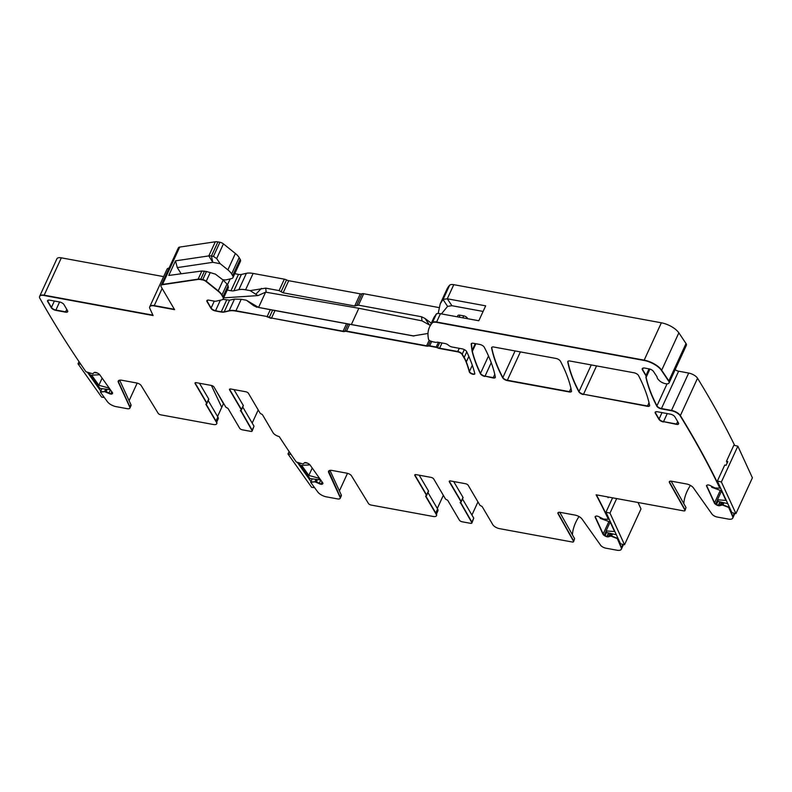<?xml version="1.0" encoding="UTF-8"?>
<svg xmlns="http://www.w3.org/2000/svg" width="792" height="792" viewBox="0 0 792 792"><rect width="100%" height="100%" fill="white"/><g stroke="black" fill="none" stroke-linecap="round" stroke-linejoin="round"><path stroke-width="1.19" d="M413.998 335.996L351.361 324.522L358.835 308.276L421.968 320.859L430.284 325.413M351.361 324.522L258.578 307.435L265.607 292.169L258.053 295.584L223.641 297.871M261.419 288.417L255.786 294.258L250.193 290.634L265.746 288.139L266.152 292.248L358.835 308.276M266.152 292.248L265.607 292.169M258.578 307.435L246.361 300.217L253.529 305.573L251.579 303.574M457.281 316.8L457.806 315.662A3.742 1.574 -155.3 0 1 460.013 315.186L463.676 315.86A3 1.257 -155.3 0 1 467.24 317.968L467.676 318.701M669.121 382.774A5.989 2.524 -155.3 0 0 669.2 382.625L686.377 345.282A5.989 2.524 -155.3 0 0 686.021 343.54L678.853 332.848A14.979 6.306 -155.3 0 0 661.36 322.799L453.786 284.675A7.494 3.158 -155.3 0 0 449.599 285.268L443.114 299.386L440.253 303.742L438.174 313.385M483.1 311.434L451.925 305.712L447.589 306.375L441.441 313.889M443.114 299.386L447.292 298.792L485.674 305.841L478.813 320.75L438.936 313.454L436.521 313.721L432.422 322.611A89.892 37.858 -155.3 0 0 429.64 326.809A89.892 37.858 -155.3 0 0 429.561 326.967M438.936 307.563L363.706 293.743L358.459 305.168L421.562 316.76L424.987 318.463L429.195 324.581M431.303 323.185L424.987 318.463M255.786 294.258A14.127 5.95 -155.3 0 0 258.053 295.584M358.459 305.168L354.707 305.979L283.14 292.832L279.081 290.595L265.746 288.139M363.706 293.743A3.742 1.574 -155.3 0 0 361.993 293.792A3.742 1.574 -155.3 0 1 360.281 293.842L288.724 280.705A3.742 1.574 -155.3 0 1 286.526 279.932A3.742 1.574 -155.3 0 0 284.338 279.17L253.113 273.438L245.589 289.793L250.193 290.634M245.589 289.793A17.226 7.257 -155.3 0 0 238.847 289.674L233.887 290.793A7.494 3.158 -155.3 0 1 230.957 290.743L227.235 290.06M232.957 277.626A7.494 3.158 -155.3 0 0 232.65 275.695L231.64 273.963L239.164 257.608L240.174 259.33A7.494 3.158 -155.3 0 1 240.481 261.271L232.957 277.626A7.494 3.158 -155.3 0 1 231.472 278.626L226.116 279.833A5.989 2.524 -155.3 0 1 223.77 279.794L222.473 279.556M231.64 273.963A14.979 6.306 -155.3 0 0 227.868 269.864L220.206 263.696L216.661 258.588L213.424 256.38L211.434 256.014A7.494 3.158 24.7 0 0 208.821 255.905L175.497 260.845L177.289 267.597L212.791 262.33L220.206 263.696M177.289 267.597L181.15 273.785M258.222 409.949L252.183 423.077M579.031 516.552A42.699 33.135 -30.5 0 0 572.378 534.729M608.434 497.059L608.117 497.732A1435.559 604.633 -155.3 0 0 607.712 496.93M690.426 485.417A42.699 33.135 -30.5 0 0 683.783 503.593M175.497 260.845L168.785 275.448L201.881 271.003L198 279.447L162.38 284.724A5.623 2.366 -155.3 0 0 161.033 285.516A5.623 2.366 -155.3 0 0 161.261 286.971L174.596 309.662L154.123 305.9A7.494 3.158 -155.3 0 0 149.708 306.841A7.494 3.158 -155.3 0 0 149.827 308.425L153.084 315.523L44.015 295.485A7.494 3.158 -155.3 0 0 39.6 296.426A7.494 3.158 -155.3 0 0 39.857 298.287A1435.559 604.633 -155.3 0 0 84.813 370.131L85.972 371.765L91.704 373.497L93.06 373.636L94.09 372.606A2.623 1.109 -155.3 0 1 95.337 372.388L95.555 372.418A2.623 1.109 -155.3 0 1 97.406 373.052L98.287 373.527A2.623 1.109 -155.3 0 1 99.663 374.646L112.385 392.575A2.623 1.109 -155.3 0 1 112.573 393.386A2.623 1.109 -155.3 0 1 112.474 393.525L112.157 393.842A2.623 1.109 -155.3 0 1 110.91 394.06L110.682 394.03A2.623 1.109 -155.3 0 1 108.831 393.396L104.564 391.624L100.356 392.03L101.515 393.664A1435.559 604.633 -155.3 0 0 107.534 401.841A7.494 3.158 -155.3 0 0 116.117 406.642L127.225 408.682A4.495 1.891 -155.3 0 0 129.878 408.118A4.495 1.891 -155.3 0 0 129.809 407.167L118.355 382.279A5.989 2.524 -155.3 0 1 118.265 381.011A5.989 2.524 -155.3 0 1 121.79 380.249L136.759 383.001A3.742 1.574 -155.3 0 1 141.184 385.595L158.153 413.285A2.247 0.95 -155.3 0 0 160.806 414.85L213.385 424.502A5.623 2.366 -155.3 0 0 216.691 423.799A5.623 2.366 -155.3 0 0 216.473 422.344L205.979 404.514A1.495 0.634 -155.3 0 1 205.92 404.128A1.495 0.634 -155.3 0 1 206.356 403.9A1.495 0.634 -155.3 0 0 206.781 403.682A1.495 0.634 -155.3 0 0 206.722 403.296L195.109 383.546A2.247 0.95 -155.3 0 1 195.02 382.962A2.247 0.95 -155.3 0 1 196.347 382.685L211.306 385.427A2.247 0.95 24.7 0 1 213.979 387.011L225.661 406.88A1.495 0.634 24.7 0 0 226.918 407.791A1.495 0.634 -155.3 0 1 228.175 408.692L239.669 428.244A2.247 0.95 -155.3 0 0 242.332 429.818L250.797 431.373A2.247 0.95 24.7 0 0 252.113 431.095L252.262 430.789A2.247 0.95 24.7 0 1 252.153 430.927M440.431 313.701L436.61 322.017A7.494 3.158 -155.3 0 0 432.422 322.611A89.892 37.858 -155.3 0 0 429.64 326.809L433.947 317.443L436.521 313.721M427.997 333.462L413.068 335.937M259.113 307.553L272.636 310.137L269.349 317.285A3.742 1.574 -155.3 0 0 271.547 318.047L342.966 331.502A3.742 1.574 -155.3 0 0 344.678 331.452A3.742 1.574 -155.3 0 1 346.391 331.402L426.492 346.114A3.742 1.574 -155.3 0 0 428.026 346.124A3.742 1.574 -155.3 0 1 429.561 346.134L436.065 347.322A2.247 0.95 -155.3 0 1 437.342 347.767A3.742 1.574 -155.3 0 0 439.461 348.49L457.637 351.836A3.742 1.574 -155.3 0 1 462.092 354.469L464.033 357.786A59.935 25.245 -155.3 0 1 466.181 362.182A256.578 108.068 -155.3 0 1 469.29 371.834A3 1.257 -155.3 0 0 471.963 373.982A3 1.257 -155.3 0 0 474.755 373.893A3 1.257 -155.3 0 0 474.774 373.458A299.653 126.205 -155.3 0 0 466.656 351.628A3.742 1.574 -155.3 0 0 462.122 348.846L452.222 347.025A3.742 1.574 -155.3 0 1 448.519 345.253A3.742 1.574 -155.3 0 0 444.827 343.481L438.332 342.293A3.742 1.574 -155.3 0 0 437.075 342.233L436.144 342.352A1.871 0.792 -155.3 0 1 435.521 342.322L433.65 341.976A3.742 1.574 -155.3 0 1 432.769 341.758L430.818 341.124A2.247 0.95 -155.3 0 1 428.561 339.412A89.892 37.858 -155.3 0 1 429.492 327.126A89.892 37.858 -155.3 0 1 432.283 322.918A7.494 3.158 -155.3 0 1 436.461 322.334L644.035 360.449A14.979 6.306 -155.3 0 1 661.528 370.507L668.696 381.2A5.989 2.524 -155.3 0 1 669.062 382.942A5.989 2.524 -155.3 0 1 664.617 383.477A5.989 2.524 -155.3 0 1 658.904 380.15A7.574 3.188 -155.3 0 0 658.528 379.744A7.494 3.158 -155.3 0 1 657.122 377.249A3.742 1.574 -155.3 0 0 656.845 376.517L653.44 371.389A3.742 1.574 -155.3 0 0 649.064 368.864L644.896 368.092A4.495 1.891 -155.3 0 0 642.253 368.656A4.495 1.891 -155.3 0 0 642.431 369.824L645.886 375.695A3.742 1.574 24.7 0 1 646.034 376.645A7.574 3.188 -155.3 0 0 645.975 377.665A299.653 126.205 -155.3 0 0 656.796 406.128A3.742 1.574 -155.3 0 0 661.3 408.86L671.368 410.702A7.494 3.158 -155.3 0 1 680.229 415.899A1435.559 604.633 -155.3 0 1 719.077 486.615L719.225 486.308A1435.559 604.633 -155.3 0 0 680.368 415.592A7.494 3.158 -155.3 0 0 671.517 410.395L661.3 408.86M413.444 335.976L272.636 310.137M256.945 307.276L253.529 305.573M201.881 271.003L206.474 271.498L215.404 274.131L223.166 280.091L227.007 284.041L228.056 285.694L222.859 296.99L221.849 295.258A14.979 6.306 -155.3 0 0 218.077 291.159L206.108 281.536A3.742 1.574 -155.3 0 0 202.603 279.923L200.604 279.556A7.494 3.158 -155.3 0 0 198 279.447M223.225 298.762A7.494 3.158 -155.3 0 0 223.304 298.614L228.383 287.555L228.056 285.694M246.361 300.217L241.223 299.277L234.501 299.109L229.591 300.138L222.849 299.356M233.947 389.585L243.263 405.435L241.273 409.751L229.591 389.882A2.247 0.95 -155.3 0 1 229.502 389.298A2.247 0.95 -155.3 0 1 230.828 389.011L245.787 391.763A2.247 0.95 24.7 0 1 248.46 393.347L260.073 413.097A1.495 0.634 24.7 0 0 261.33 413.998A1.495 0.634 24.7 0 1 262.588 414.909L273.072 432.739A5.623 2.366 24.7 0 0 279.239 436.59A1435.559 604.633 -155.3 0 0 295.119 460.35L296.277 461.983L302.009 463.716L303.366 463.845L304.395 462.825A2.623 1.109 -155.3 0 1 305.643 462.607L305.861 462.637A2.623 1.109 -155.3 0 1 307.712 463.27L308.593 463.746A2.623 1.109 -155.3 0 1 309.969 464.855L322.69 482.793A2.623 1.109 -155.3 0 1 322.879 483.595A2.623 1.109 -155.3 0 1 322.78 483.734L322.463 484.051A2.623 1.109 -155.3 0 1 321.215 484.278L320.988 484.249A2.623 1.109 -155.3 0 1 319.136 483.615L314.87 481.833L310.662 482.249L311.82 483.882A1435.559 604.633 -155.3 0 0 317.839 492.05A7.494 3.158 -155.3 0 0 326.423 496.861L337.531 498.901A4.495 1.891 -155.3 0 0 340.184 498.326A4.495 1.891 -155.3 0 0 340.115 497.376L328.66 472.487A5.989 2.524 -155.3 0 1 328.571 471.22A5.989 2.524 -155.3 0 1 332.095 470.468L347.064 473.22A3.742 1.574 -155.3 0 1 351.49 475.814L368.458 503.504A2.247 0.95 -155.3 0 0 371.111 505.058L433.125 516.453A5.623 2.366 -155.3 0 0 436.432 515.75A5.623 2.366 -155.3 0 0 436.204 514.295L425.72 496.455A1.495 0.634 -155.3 0 1 425.66 496.069A1.495 0.634 -155.3 0 1 426.096 495.851A1.495 0.634 -155.3 0 0 426.522 495.634A1.495 0.634 -155.3 0 0 426.462 495.248L414.85 475.497A2.247 0.95 -155.3 0 1 414.76 474.913A2.247 0.95 -155.3 0 1 416.077 474.626L431.046 477.378A2.247 0.95 24.7 0 1 433.719 478.962L445.401 498.831A1.495 0.634 24.7 0 0 446.658 499.732A1.495 0.634 -155.3 0 1 447.916 500.643L459.409 520.186A2.247 0.95 -155.3 0 0 462.073 521.77L470.537 523.324A2.247 0.95 24.7 0 0 471.854 523.037L472.002 522.73A2.247 0.95 24.7 0 1 471.893 522.868M241.352 409.959A1.495 0.634 -155.3 0 0 241.471 409.83L243.322 405.821A1.495 0.634 -155.3 0 0 243.263 405.435M242.758 407.038L254.014 426.195L252.262 430.789A2.247 0.95 24.7 0 0 252.173 430.204A2.247 0.95 24.7 0 1 252.262 430.789M461.092 501.91A1.495 0.634 -155.3 0 0 461.211 501.772A1.495 0.634 -155.3 0 0 461.152 501.385L449.47 481.516A2.247 0.95 -155.3 0 1 449.341 481.11A2.247 0.95 -155.3 0 0 449.47 481.516L449.331 481.823A2.247 0.95 -155.3 0 1 449.242 481.249A2.247 0.95 -155.3 0 1 450.559 480.962L465.528 483.714A2.247 0.95 24.7 0 1 468.191 485.288L479.803 505.048A1.495 0.634 24.7 0 0 481.061 505.949A1.495 0.634 24.7 0 1 482.318 506.85L492.812 524.69A5.623 2.366 24.7 0 0 499.485 528.64L572.23 542.005A2.247 0.95 24.7 0 0 573.557 541.718A2.247 0.95 24.7 0 0 573.477 541.154L574.616 538.689L559.756 512.295M574.616 538.689L573.695 541.411A2.247 0.95 24.7 0 1 573.596 541.55M608.098 516.82L607.672 517.75A1435.559 604.633 -155.3 0 0 596.099 494.792L683.635 510.87A2.247 0.95 24.7 0 0 684.961 510.583A2.247 0.95 24.7 0 0 684.882 510.028L686.011 507.563L671.161 481.16M686.011 507.563L685.1 510.276A2.247 0.95 24.7 0 1 684.991 510.414M119.661 380.17L130.937 404.692A4.495 1.891 24.7 0 1 131.007 405.643L130.017 407.811A4.495 1.891 -155.3 0 0 129.947 406.86L129.809 407.167M129.096 400.683L137.184 383.1M222.156 400.92L223.601 403.375M217.562 416.503L223.433 403.682A7.494 3.158 -155.3 0 0 223.453 403.682L215.691 389.931M221.75 407.385L211.405 385.447M216.681 422.156L218.156 418.938A7.494 3.158 -155.3 0 0 217.859 417.008L216.008 421.017L206.128 404.207L216.473 422.344M199.465 383.259L208.712 398.98L206.722 403.296M206.801 403.504A1.495 0.634 -155.3 0 0 206.92 403.375L208.771 399.366A1.495 0.634 -155.3 0 0 208.712 398.98M208.207 400.594L217.859 417.008M477.952 501.9L471.923 515.018M453.687 481.536L463.003 497.376L461.013 501.702L449.331 481.823M449.737 480.932L449.47 481.516L461.152 501.385A1.495 0.634 -155.3 0 1 461.211 501.772L463.063 497.762A1.495 0.634 -155.3 0 0 463.003 497.376M462.498 498.99L473.755 518.136L472.002 522.73A2.247 0.95 24.7 0 0 471.903 522.156A2.247 0.95 24.7 0 1 472.002 522.73M449.599 285.268A89.892 37.858 -155.3 0 0 446.817 289.466L440.253 303.742M253.113 273.438A17.226 7.257 -155.3 0 0 246.371 273.319L241.411 274.438A7.494 3.158 -155.3 0 1 238.481 274.378L234.759 273.695M239.164 257.608A14.979 6.306 -155.3 0 0 235.392 253.499L223.423 243.877A3.742 1.574 -155.3 0 0 219.919 242.273L213.424 256.38M217.919 241.906A7.494 3.158 -155.3 0 0 215.315 241.788L208.821 255.905L212.791 262.33L211.434 256.014L217.919 241.906L219.919 242.273M111.9 391.901L111.048 393.753A2.623 1.109 -155.3 0 0 112.296 393.535L112.474 393.525M112.573 392.931L112.296 393.535A2.623 1.109 -155.3 0 1 111.048 393.753L110.682 394.03M107.148 389.337L106.138 391.545L108.969 393.089A2.623 1.109 -155.3 0 0 110.831 393.723L110.91 394.06M106.861 389.298L106.138 391.545L100.356 392.03M101.911 388.634L100.495 391.723L104.564 391.624M322.205 482.11L321.354 483.962A2.623 1.109 -155.3 0 0 322.601 483.744L322.78 483.734M322.879 483.15L322.601 483.744A2.623 1.109 -155.3 0 1 321.354 483.962L320.988 484.249M317.463 479.546L316.444 481.764L319.275 483.298A2.623 1.109 -155.3 0 0 321.136 483.932L321.215 484.278M317.166 479.507L316.444 481.764L310.662 482.249M312.216 478.853L310.801 481.942L314.87 481.833M621.393 549.103A7.494 3.158 -155.3 0 0 621.472 548.955A7.494 3.158 -155.3 0 0 621.393 547.47A1435.559 604.633 -155.3 0 0 618.097 539.798L617.384 538.243L611.513 535.966L608.513 536.758A2.623 1.109 -155.3 0 1 607.038 536.778L606.811 536.728A2.623 1.109 -155.3 0 1 604.969 535.937L604.157 535.412A2.623 1.109 -155.3 0 1 603.019 534.283L595.188 517.235A2.623 1.109 -155.3 0 1 595.148 516.681A2.623 1.109 -155.3 0 1 595.416 516.424L595.881 516.196A2.623 1.109 -155.3 0 1 597.356 516.166L597.584 516.226A2.623 1.109 -155.3 0 1 599.425 517.008L603.553 519.097L608.385 519.304L607.672 517.75M618.384 539.184L617.958 540.104L617.245 538.55L611.365 536.273M617.671 537.629L617.245 538.55M611.325 533.6L610.365 535.699L611.513 535.966L610.157 535.709L608.513 536.758M606.682 532.194L605.108 535.63A2.623 1.109 -155.3 0 0 606.949 536.422L607.187 536.471A2.623 1.109 -155.3 0 0 608.652 536.451L610.008 536.016M608.543 532.957L606.949 536.422A2.623 1.109 -155.3 0 1 605.108 535.63L604.157 535.412M595.604 516.334L595.327 516.928A2.623 1.109 -155.3 0 1 595.247 516.542A2.623 1.109 -155.3 0 0 595.327 516.928L603.167 533.966A2.623 1.109 -155.3 0 0 604.296 535.105L604.969 535.937M608.82 518.374L608.533 518.998L607.82 517.443A1435.559 604.633 -155.3 0 0 596.435 494.852A1435.559 604.633 -155.3 0 1 607.82 517.443L608.385 519.304M732.788 517.978A7.494 3.158 -155.3 0 0 732.877 517.829A7.494 3.158 -155.3 0 0 732.798 516.334A1435.559 604.633 -155.3 0 0 729.501 508.662L728.788 507.118L723.017 504.87L719.918 505.623A2.623 1.109 -155.3 0 1 718.443 505.652L718.215 505.593A2.623 1.109 -155.3 0 1 716.364 504.811L715.562 504.286A2.623 1.109 -155.3 0 1 714.424 503.148L706.593 486.11A2.623 1.109 -155.3 0 1 706.543 485.555A2.623 1.109 -155.3 0 1 706.82 485.288L707.286 485.06A2.623 1.109 -155.3 0 1 708.761 485.041L708.988 485.09A2.623 1.109 -155.3 0 1 710.83 485.882L714.958 487.961L719.789 488.169L719.077 486.615M729.788 508.048L729.363 508.979L728.65 507.424L722.769 505.147M729.076 506.494L728.65 507.424M722.73 502.475L721.769 504.573L722.908 504.841L721.552 504.573L719.918 505.623M718.087 501.069L716.513 504.494A2.623 1.109 -155.3 0 0 718.354 505.286L718.591 505.345A2.623 1.109 -155.3 0 0 720.057 505.316L721.413 504.89M719.948 501.831L718.354 505.286A2.623 1.109 -155.3 0 1 716.513 504.494L715.562 504.286M707.009 485.199L706.731 485.803A2.623 1.109 -155.3 0 1 706.642 485.417A2.623 1.109 -155.3 0 0 706.731 485.803L714.562 502.841A2.623 1.109 -155.3 0 0 715.701 503.979L716.364 504.811M720.215 487.248L719.938 487.862L719.225 486.308A1435.559 604.633 -155.3 0 0 680.368 415.592A7.494 3.158 -155.3 0 0 671.517 410.395L661.449 408.543A3.742 1.574 -155.3 0 1 656.944 405.821A3.742 1.574 -155.3 0 0 661.449 408.543L678.625 371.2L688.693 373.052L671.368 410.702M719.502 485.694L719.789 488.169M734.689 445.45A1435.559 604.633 -155.3 0 0 697.544 378.239A7.494 3.158 -155.3 0 0 688.693 373.052M675.18 369.646A3.742 1.574 -155.3 0 0 678.625 371.2M645.886 375.695L642.569 369.517A4.495 1.891 -155.3 0 1 642.342 368.518A4.495 1.891 -155.3 0 0 642.569 369.517L646.024 375.388A3.742 1.574 24.7 0 1 646.183 376.339A7.574 3.188 -155.3 0 0 646.114 377.358A299.653 126.205 -155.3 0 0 656.944 405.821L656.796 406.128M678.853 332.848L661.676 370.201L668.844 380.893A5.989 2.524 -155.3 0 1 669.2 382.625A5.989 2.524 -155.3 0 0 668.844 380.893L668.696 381.2M432.283 322.918L432.422 322.611A7.494 3.158 -155.3 0 1 436.61 322.017L644.173 360.142A14.979 6.306 -155.3 0 1 661.676 370.201A14.979 6.306 -155.3 0 0 644.173 360.142L644.035 360.449M472.309 365.26L469.428 371.527A3 1.257 -155.3 0 0 471.913 373.596A3 1.257 -155.3 0 0 474.804 373.725A3 1.257 -155.3 0 1 471.913 373.596A3 1.257 -155.3 0 1 469.428 371.527A256.578 108.068 -155.3 0 0 466.32 361.865A59.935 25.245 -155.3 0 0 464.181 357.469L464.033 357.786M464.32 349.609L462.231 354.163L464.181 357.469L462.231 354.163A3.742 1.574 -155.3 0 0 457.776 351.519L457.637 351.836M439.738 342.55L437.481 347.46A3.742 1.574 -155.3 0 0 439.61 348.183L457.776 351.519L439.461 348.49M215.315 241.788L179.705 247.074L162.528 284.417L198.139 279.14A7.494 3.158 -155.3 0 1 200.742 279.249L202.603 279.923M179.705 247.074A5.623 2.366 -155.3 0 0 178.349 247.866L161.172 285.209A5.623 2.366 -155.3 0 0 161.113 285.368M161.172 285.209A5.623 2.366 -155.3 0 1 162.528 284.417A5.623 2.366 -155.3 0 0 161.172 285.209L161.033 285.516M162.142 288.466L154.262 305.593L174.379 309.286L154.262 305.593A7.494 3.158 -155.3 0 0 149.846 306.534A7.494 3.158 -155.3 0 0 149.787 306.692M169.042 268.102A7.494 3.158 -155.3 0 0 167.023 269.191L149.708 306.841M163.607 276.616L61.331 257.836A7.494 3.158 -155.3 0 0 56.915 258.776L39.739 296.119A7.494 3.158 -155.3 0 0 39.679 296.277M61.331 257.836L44.154 295.178L152.915 315.157L44.154 295.178A7.494 3.158 -155.3 0 0 39.739 296.119L39.6 296.426M491.981 347.163L491.743 347.688A3.742 1.574 -155.3 0 1 491.733 347.361A3.742 1.574 -155.3 0 0 491.743 347.688A277.17 116.741 -155.3 0 0 502.861 377.537A3.742 1.574 -155.3 0 0 507.355 380.249L507.207 380.556A3.742 1.574 -155.3 0 1 502.712 377.843A277.17 116.741 -155.3 0 1 491.604 347.995A3.742 1.574 -155.3 0 1 491.644 347.51A3.742 1.574 -155.3 0 1 493.852 347.035L555.895 358.43A3.742 1.574 -155.3 0 1 560.389 361.142A277.17 116.741 -155.3 0 1 571.507 390.991A3.742 1.574 -155.3 0 1 571.458 391.476A3.742 1.574 -155.3 0 1 569.25 391.951L507.207 380.556M570.933 388.308L569.399 391.644A3.742 1.574 -155.3 0 0 571.507 391.317A3.742 1.574 -155.3 0 1 569.399 391.644L507.355 380.249A3.742 1.574 -155.3 0 1 502.861 377.537L502.712 377.843M568.151 361.152L567.913 361.677A3.742 1.574 -155.3 0 1 567.904 361.35A3.742 1.574 -155.3 0 0 567.913 361.677A277.17 116.741 -155.3 0 0 579.031 391.525A3.742 1.574 -155.3 0 0 583.526 394.238L647.381 406.296A3.742 1.574 -155.3 0 0 649.579 405.831A3.742 1.574 -155.3 0 0 649.628 405.326A299.653 126.205 -155.3 0 0 638.5 375.507A3.742 1.574 -155.3 0 0 633.996 372.775L570.022 361.033A3.742 1.574 -155.3 0 0 567.814 361.498A3.742 1.574 -155.3 0 0 567.775 361.984A277.17 116.741 -155.3 0 0 578.883 391.832A3.742 1.574 -155.3 0 0 583.377 394.545M649.024 402.712L647.519 405.989A3.742 1.574 -155.3 0 0 649.628 405.662A3.742 1.574 -155.3 0 1 647.519 405.989L583.526 394.238L647.381 406.296M494.762 374.319L493.228 377.655A3.742 1.574 -155.3 0 0 495.337 377.329A3.742 1.574 -155.3 0 1 493.228 377.655L485.041 376.15L493.079 377.962A3.742 1.574 -155.3 0 0 495.287 377.487A3.742 1.574 -155.3 0 0 495.337 377.002A277.17 116.741 -155.3 0 0 484.219 347.153A3.742 1.574 -155.3 0 0 479.724 344.441L473.448 343.292A3.742 1.574 -155.3 0 0 471.25 343.768A3.742 1.574 -155.3 0 0 471.19 344.183L472.012 350.658A29.967 12.623 -155.3 0 0 472.21 351.697A299.653 126.205 -155.3 0 0 480.368 373.675A3.742 1.574 -155.3 0 0 484.902 376.457M475.24 343.619L472.151 350.341A29.967 12.623 -155.3 0 0 472.349 351.391A299.653 126.205 -155.3 0 0 480.506 373.369A3.742 1.574 -155.3 0 0 485.041 376.15L493.079 377.962M475.873 343.738L472.349 351.391A29.967 12.623 -155.3 0 1 472.151 350.341L471.19 344.183M438.382 342.302L436.214 347.015A2.247 0.95 -155.3 0 1 437.481 347.46A2.247 0.95 -155.3 0 0 436.214 347.015L429.709 345.827A3.742 1.574 -155.3 0 0 428.175 345.817L428.026 346.124M349.658 324.304L346.53 331.096L426.64 345.807A3.742 1.574 -155.3 0 0 428.175 345.817A3.742 1.574 -155.3 0 1 429.709 345.827L429.561 346.134M346.559 323.69L343.104 331.195A3.742 1.574 -155.3 0 0 344.817 331.145A3.742 1.574 -155.3 0 1 346.53 331.096A3.742 1.574 -155.3 0 0 344.817 331.145L344.678 331.452M342.966 331.502L271.547 318.047L343.104 331.195A3.742 1.574 -155.3 0 0 344.817 331.145L348.104 323.997M241.223 299.277L235.937 310.781L267.161 316.513A3.742 1.574 -155.3 0 1 269.349 317.285A3.742 1.574 -155.3 0 0 267.161 316.513L235.788 311.088A17.226 7.257 -155.3 0 0 229.046 310.969L224.096 312.088A7.494 3.158 -155.3 0 1 221.166 312.038L215.414 310.979A3.742 1.574 -155.3 0 1 210.969 308.345L207.019 301.623A3.742 1.574 -155.3 0 1 206.86 300.653A3.742 1.574 -155.3 0 1 209.068 300.188L213.979 301.089A5.989 2.524 -155.3 0 0 216.315 301.128L221.681 299.921A7.494 3.158 -155.3 0 0 223.156 298.921A7.494 3.158 -155.3 0 0 222.859 296.99M234.501 299.109L229.185 310.662A17.226 7.257 -155.3 0 1 235.937 310.781A17.226 7.257 -155.3 0 0 229.185 310.662L224.096 312.088M226.67 300.059L221.305 311.731A7.494 3.158 -155.3 0 0 224.235 311.781L229.046 310.969M229.591 300.138L224.235 311.781A7.494 3.158 -155.3 0 1 221.305 311.731L215.414 310.979M207.702 300.138L207.157 301.316A3.742 1.574 -155.3 0 1 206.96 300.514A3.742 1.574 -155.3 0 0 207.157 301.316L211.108 308.038A3.742 1.574 -155.3 0 0 215.563 310.672L221.166 312.038M227.007 284.041L221.988 294.951L222.998 296.683A7.494 3.158 -155.3 0 1 223.304 298.614A7.494 3.158 -155.3 0 0 222.998 296.683L221.988 294.951A14.979 6.306 -155.3 0 0 218.216 290.852L206.247 281.219A3.742 1.574 -155.3 0 0 202.742 279.616L200.742 279.249A7.494 3.158 -155.3 0 0 198.139 279.14L162.38 284.724M119.285 380.249L118.503 381.972A5.989 2.524 -155.3 0 1 118.345 380.863A5.989 2.524 -155.3 0 0 118.503 381.972L129.947 406.86L118.355 382.279M206.257 403.92L206.128 404.207A1.495 0.634 -155.3 0 1 206.049 403.989A1.495 0.634 -155.3 0 0 206.128 404.207L205.979 404.514M206.92 403.375A1.495 0.634 -155.3 0 0 206.86 402.989L195.248 383.239L206.86 402.989A1.495 0.634 -155.3 0 1 206.92 403.375L206.781 403.682M195.515 382.655L195.248 383.239A2.247 0.95 -155.3 0 1 195.119 382.823A2.247 0.95 -155.3 0 0 195.248 383.239L195.109 383.546M240.808 410.365L252.173 430.204L254.014 426.195M252.024 430.511L240.679 410.652A1.495 0.634 24.7 0 1 240.6 410.444A1.495 0.634 24.7 0 0 240.679 410.652L252.024 430.511A2.247 0.95 24.7 0 1 252.113 431.095M241.471 409.83A1.495 0.634 -155.3 0 0 241.411 409.444L229.73 389.565L241.411 409.444A1.495 0.634 -155.3 0 1 241.471 409.83L241.332 410.137A1.495 0.634 -155.3 0 0 241.273 409.751M229.591 389.882L229.73 389.565A2.247 0.95 -155.3 0 1 229.601 389.159A2.247 0.95 -155.3 0 0 229.73 389.565L229.997 388.991M460.548 502.316L471.903 522.156L473.755 518.136M471.765 522.463L460.419 502.603A1.495 0.634 24.7 0 1 460.33 502.395A1.495 0.634 24.7 0 0 460.419 502.603L471.765 522.463A2.247 0.95 24.7 0 1 471.854 523.037M573.616 540.847A2.247 0.95 24.7 0 1 573.695 541.411A2.247 0.95 24.7 0 0 573.616 540.847L558.192 513.444A3.742 1.574 24.7 0 1 558.014 512.672A3.742 1.574 24.7 0 0 558.192 513.444L573.616 540.847M685.021 509.721A2.247 0.95 24.7 0 1 685.1 510.276A2.247 0.95 24.7 0 0 685.021 509.721L669.596 482.308A3.742 1.574 24.7 0 1 669.418 481.546A3.742 1.574 24.7 0 0 669.596 482.308L685.021 509.721M66.785 309.385L65.647 311.84L55.895 310.048A3.742 1.574 -155.3 0 1 51.44 307.415L47.847 301.307A3.742 1.574 -155.3 0 1 47.649 300.505A3.742 1.574 -155.3 0 0 47.847 301.307L51.44 307.415A3.742 1.574 -155.3 0 0 55.895 310.048L59.598 301.98M65.508 312.147L65.647 311.84A3.742 1.574 -155.3 0 0 67.766 311.513A3.742 1.574 -155.3 0 1 65.647 311.84L55.747 310.355A3.742 1.574 -155.3 0 1 51.302 307.722L47.708 301.613A3.742 1.574 -155.3 0 1 47.56 300.643A3.742 1.574 -155.3 0 1 49.767 300.178L59.519 301.97A3.742 1.574 -155.3 0 1 63.974 304.603L67.567 310.712A3.742 1.574 -155.3 0 1 67.716 311.682A3.742 1.574 -155.3 0 1 65.508 312.147L55.747 310.355M677.675 421.572L676.536 424.037A3.742 1.574 -155.3 0 0 678.655 423.71A3.742 1.574 -155.3 0 1 676.536 424.037L663.528 421.641L667.24 413.582M662.013 412.622L659.073 419.008L655.489 412.899A3.742 1.574 -155.3 0 1 655.281 412.097A3.742 1.574 -155.3 0 0 655.489 412.899L659.073 419.008A3.742 1.574 -155.3 0 0 663.528 421.641L676.398 424.344A3.742 1.574 -155.3 0 0 678.605 423.868A3.742 1.574 -155.3 0 0 678.457 422.908L674.863 416.8A3.742 1.574 -155.3 0 0 670.408 414.167L657.4 411.771A3.742 1.574 -155.3 0 0 655.192 412.246A3.742 1.574 -155.3 0 0 655.34 413.216L658.934 419.324A3.742 1.574 -155.3 0 0 663.389 421.958M426.542 495.455A1.495 0.634 -155.3 0 0 426.66 495.327L428.512 491.317A1.495 0.634 -155.3 0 0 428.452 490.921L426.462 495.248M426.66 495.327A1.495 0.634 -155.3 0 0 426.601 494.941L414.988 475.18L426.601 494.941A1.495 0.634 -155.3 0 1 426.66 495.327L426.522 495.634M419.206 475.2L428.452 490.921M415.255 474.606L414.988 475.18A2.247 0.95 -155.3 0 1 414.86 474.774A2.247 0.95 -155.3 0 0 414.988 475.18L414.85 475.497M425.997 495.861L425.868 496.148A1.495 0.634 -155.3 0 1 425.779 495.94A1.495 0.634 -155.3 0 0 425.868 496.148L435.748 512.968L437.6 508.959A7.494 3.158 -155.3 0 1 437.897 510.889L436.422 514.107M437.303 508.454L443.332 495.327M329.591 470.468L328.809 472.18A5.989 2.524 -155.3 0 1 328.65 471.072L340.253 497.069A4.495 1.891 24.7 0 1 340.322 498.019A4.495 1.891 -155.3 0 0 340.253 497.069L340.115 497.376M427.947 492.535L437.6 508.959M329.967 470.389L341.243 494.911L340.253 497.069L328.66 472.487M340.233 498.168A4.495 1.891 -155.3 0 0 340.322 498.019L341.312 495.861A4.495 1.891 -155.3 0 0 341.243 494.911M347.49 473.309L339.402 490.901M216.751 423.641A5.623 2.366 -155.3 0 0 216.84 423.492A5.623 2.366 -155.3 0 0 216.612 422.037M425.72 496.455L436.204 514.295M436.491 515.582A5.623 2.366 -155.3 0 0 436.57 515.434A5.623 2.366 -155.3 0 0 436.352 513.988M316.028 481.982L315.008 481.526L316.008 479.358M316.295 482.071L319.275 483.298A2.623 1.109 -155.3 0 0 321.136 483.932L322.067 481.912M322.463 484.051L322.918 483.427M240.53 410.959A1.495 0.634 24.7 0 1 240.471 410.573A1.495 0.634 24.7 0 1 240.907 410.355A1.495 0.634 -155.3 0 0 241.332 410.137M129.928 407.949A4.495 1.891 -155.3 0 0 130.017 407.811A4.495 1.891 -155.3 0 0 129.947 406.86L130.937 404.692M105.722 391.763L104.702 391.317L105.702 389.139M105.989 391.862L108.969 393.089A2.623 1.109 -155.3 0 0 110.831 393.723L111.761 391.693M112.157 393.842L112.612 393.218M154.123 305.9L154.262 305.593A7.494 3.158 -155.3 0 0 149.846 306.534M221.849 295.258L221.988 294.951A14.979 6.306 -155.3 0 0 218.216 290.852L206.247 281.219A3.742 1.574 -155.3 0 0 202.742 279.616L206.474 271.498M207.019 301.623L211.108 308.038A3.742 1.574 -155.3 0 0 215.563 310.672L220.364 300.217M235.788 311.088L267.161 316.513L270.28 309.721M274.992 310.543L271.547 318.047A3.742 1.574 -155.3 0 1 269.349 317.285L269.211 317.592A3.742 1.574 -155.3 0 0 267.023 316.82M346.391 331.402L426.64 345.807A3.742 1.574 -155.3 0 0 428.175 345.817L430.402 340.976M462.092 354.469L462.231 354.163A3.742 1.574 -155.3 0 0 457.776 351.519L459.251 348.312M469.29 371.834L469.428 371.527A256.578 108.068 -155.3 0 0 466.32 361.865A59.935 25.245 -155.3 0 0 464.181 357.469L466.765 351.856M436.461 322.334L644.173 360.142L661.36 322.799M661.528 370.507L668.844 380.893L686.021 343.54M649.024 368.854L646.024 375.388A3.742 1.574 24.7 0 1 646.183 376.339A7.574 3.188 -155.3 0 0 646.114 377.358A299.653 126.205 -155.3 0 0 656.944 405.821L667.052 383.833M706.593 486.11L714.562 502.841A2.623 1.109 -155.3 0 0 715.701 503.979L717.562 499.93M718.215 505.593L718.591 505.345A2.623 1.109 -155.3 0 0 720.057 505.316L721.492 502.187M721.621 504.88L722.542 502.425M734.917 513.374L732.877 517.829A7.494 3.158 -155.3 0 0 732.798 516.334A1435.559 604.633 -155.3 0 0 729.501 508.662L728.788 507.118L722.908 504.841L723.878 502.732M684.882 510.028L669.448 482.625A3.742 1.574 24.7 0 1 669.319 481.685A3.742 1.574 24.7 0 1 671.527 481.219L686.496 483.962A5.989 2.524 24.7 0 1 693.426 487.892L712.008 514.097A4.495 1.891 24.7 0 0 717.215 517.037L728.323 519.077A7.494 3.158 -155.3 0 0 732.729 518.136A7.494 3.158 -155.3 0 0 732.659 516.651A1435.559 604.633 -155.3 0 0 729.363 508.979M595.188 517.235L603.167 533.966A2.623 1.109 -155.3 0 0 604.296 535.105L606.157 531.056M606.811 536.728L607.187 536.471A2.623 1.109 -155.3 0 0 608.652 536.451L610.097 533.313M610.216 536.016L611.137 533.561M623.512 544.51L621.472 548.955A7.494 3.158 -155.3 0 0 621.393 547.47A1435.559 604.633 -155.3 0 0 618.097 539.798L617.384 538.243L611.513 535.966L612.473 533.867M573.477 541.154L558.053 513.751A3.742 1.574 24.7 0 1 557.914 512.82A3.742 1.574 24.7 0 1 560.122 512.345L575.091 515.097A5.989 2.524 24.7 0 1 582.021 519.017L600.613 545.223A4.495 1.891 24.7 0 0 605.811 548.163L616.918 550.212A7.494 3.158 -155.3 0 0 621.324 549.262A7.494 3.158 -155.3 0 0 621.255 547.777A1435.559 604.633 -155.3 0 0 617.958 540.104M460.271 502.91A1.495 0.634 24.7 0 1 460.211 502.524A1.495 0.634 24.7 0 1 460.647 502.306A1.495 0.634 -155.3 0 0 461.073 502.088A1.495 0.634 -155.3 0 0 461.013 501.702M676.398 424.344L663.528 421.641A3.742 1.574 -155.3 0 1 659.073 419.008L658.934 419.324M472.21 351.697L472.349 351.391A299.653 126.205 -155.3 0 0 480.506 373.369A3.742 1.574 -155.3 0 0 485.041 376.15L491.238 362.677M472.012 350.658L471.527 343.451M567.775 361.984L567.913 361.677A277.17 116.741 -155.3 0 0 579.031 391.525A3.742 1.574 -155.3 0 0 583.526 394.238L596.554 365.904M491.604 347.995L491.743 347.688A277.17 116.741 -155.3 0 0 502.861 377.537L515.087 350.935M569.25 391.951L507.355 380.249L520.384 351.915M437.342 347.767L437.481 347.46A3.742 1.574 -155.3 0 0 439.61 348.183L442.005 342.966M436.065 347.322L429.709 345.827L431.729 341.421M269.211 317.592A3.742 1.574 -155.3 0 0 271.399 318.354M44.015 295.485L44.154 295.178A7.494 3.158 -155.3 0 0 39.739 296.119M727.759 503.633L718.255 501.435L717.493 499.772L721.562 490.921M717.493 499.772L725.937 500.435L721.532 490.842L711.751 487.288L711.216 486.13M735.936 513.612L721.383 481.982L737.857 446.183L752.4 477.814L735.936 513.612L731.917 512.681L717.374 481.061L724.759 465.013L726.096 465.32L727.798 461.617L726.462 461.31L727.195 462.914M726.462 461.31L733.837 445.252L737.857 446.183M717.374 481.061L721.383 481.982M616.354 534.758L606.85 532.571L606.088 530.907L610.157 522.047M606.088 530.907L614.543 531.561L610.127 521.968L600.346 518.423L599.811 517.255M638.035 502.494L640.995 508.939L624.532 544.738L620.512 543.817L605.969 512.186L612.582 497.822M624.532 544.738L609.988 513.117L616.671 498.574M605.969 512.186L609.988 513.117M108.712 387.407L108.474 387.922L98.851 385.268L91.684 375.161L99.158 374.784L98.248 373.507M102.138 378.13L98.851 385.268M109.959 389.159L109.722 389.674L108.474 387.922M94.179 372.537L97.178 372.933M88.734 372.596L99.921 388.377L109.722 389.674M100.782 391.109L87.358 372.181M79.022 361.637L78.022 363.825L101.633 397.119L104.306 397.475M80.754 364.191L78.022 363.825M318.81 477.319L318.453 478.091L308.83 475.438L301.663 465.33L309.127 464.953L308.068 463.459M312.226 468.052L308.83 475.438M320.047 479.071L319.701 479.843L318.453 478.091M304.484 462.746L307.474 463.142M298.663 462.696L309.9 478.536L319.701 479.843M310.969 481.576L297.277 462.28M309.434 464.3L309.127 464.953M289.12 451.549L287.991 453.994L311.612 487.288L314.602 487.684M291.06 454.4L287.991 453.994M467.24 317.968L466.963 318.572M463.676 315.86L462.785 317.81M460.013 315.186L459.113 317.137M447.589 306.375L443.025 299.485M451.925 305.712L447.292 298.792L453.786 284.675M421.562 316.76L421.968 320.859M361.993 293.792L356.578 305.573M360.281 293.842L354.707 305.979M283.14 292.832L288.724 280.705M286.526 279.932L281.111 291.713M284.338 279.17L279.081 290.595M246.371 273.319L238.847 289.674M233.887 290.793L241.411 274.438M238.481 274.378L230.957 290.743M230.165 278.923L227.472 284.773M224.077 279.843L223.75 280.546M240.174 259.33L232.65 275.695M235.392 253.499L227.868 269.864M223.423 243.877L216.661 258.588M110.454 389.862L108.831 393.396M105.791 389.149L104.653 391.624M320.76 480.081L319.136 483.615M316.097 479.368L314.959 481.843M622.829 544.351L621.255 547.777M612.582 533.897L611.473 536.313M608.771 533.016L607.038 536.778M608.89 521.522L603.019 534.283M734.233 513.216L732.659 516.651M723.987 502.762L722.878 505.177M720.176 501.88L718.443 505.652M720.294 490.387L714.424 503.148M697.544 378.239L680.229 415.899M649.925 369.082L645.975 377.665M649.569 368.973L646.034 376.645M468.844 356.39L466.181 362.182M591.258 364.934L578.883 391.832M488.515 355.974L480.368 373.675M642.431 369.824L643.252 368.042M429.185 340.253L426.492 346.114M214.285 301.138L210.969 308.345M223.166 280.091L218.077 291.159M210.276 272.458L206.108 281.536M204.484 271.131L200.604 279.556M558.716 512.305L558.053 513.751M670.111 481.18L669.448 482.625M51.302 307.722L54.381 301.019M47.708 301.613L48.391 300.128M655.34 413.216L656.024 411.731"/></g></svg>
